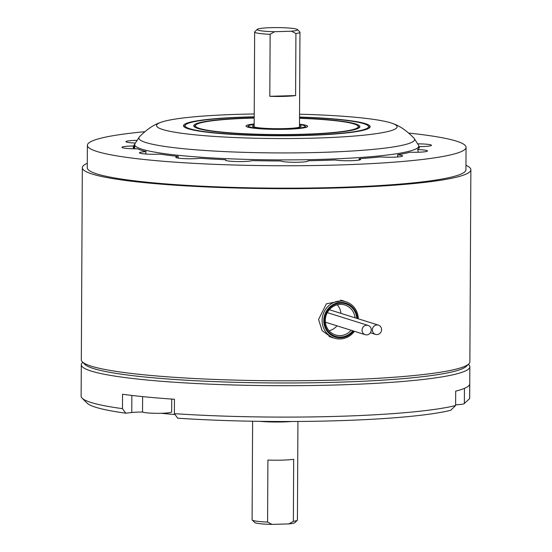 <?xml version="1.0" encoding="UTF-8"?>
<svg xmlns="http://www.w3.org/2000/svg" width="552" height="552" viewBox="0 0 552 552"><rect width="100%" height="100%" fill="white"/><g stroke="black" fill="none" stroke-linecap="round" stroke-linejoin="round"><path stroke-width="0.83" d="M468.413 364.299L468.814 364.699A194.276 19.92 -179.7 0 1 469.842 366.763A194.276 19.92 -179.7 0 1 306.526 385.572A194.276 19.92 -179.7 0 1 91.197 371.068A194.276 19.92 -179.7 0 1 81.296 364.727A194.276 19.92 -179.7 0 1 82.338 362.678L82.745 362.278M81.296 364.727L81.13 396.143A194.276 19.92 0.3 0 0 82.151 398.199A194.276 19.92 0.3 0 0 91.032 402.484A194.276 19.92 0.3 0 0 122.461 408.652L125.766 413.193L131.769 412.53A16.118 1.656 -179.7 0 1 142.802 412.04M174.384 413.655A194.276 19.92 0.3 0 0 455.614 405.534L450.673 410.315A189.343 19.417 -179.7 0 1 177.689 418.195L174.384 413.655L174.46 399.255A194.276 19.92 -179.7 0 1 122.537 394.252L122.461 408.652M464.363 403.402L469.621 398.627L469.697 384.226A194.276 19.92 -179.7 0 1 455.69 391.133L455.614 405.534M469.621 398.627A194.276 19.92 0.3 0 0 469.676 398.178L469.842 366.763M125.766 413.193A189.343 19.417 -179.7 0 1 95.689 407.259A189.343 19.417 -179.7 0 1 87.037 403.084L82.151 398.199M83.932 363.099A191.806 19.665 0.3 0 0 93.55 368.543A191.806 19.665 0.3 0 0 302.22 382.902A191.806 19.665 0.3 0 0 467.213 365.107M161.432 413.282A161.95 16.608 0.3 0 0 175.067 414.587M381.577 329.627A4.851 4.582 107.4 0 0 378.424 325.135A4.851 4.582 107.4 0 0 372.365 329.896A4.851 4.582 107.4 0 0 375.519 334.395A4.851 4.582 107.4 0 0 381.577 329.627M371.268 329.93A4.851 4.582 107.4 0 0 368.122 325.432A4.851 4.582 107.4 0 0 362.064 330.193A4.851 4.582 107.4 0 0 365.21 334.691A4.851 4.582 107.4 0 0 371.268 329.93M225.754 160.432L225.754 159.804A13.572 1.394 0.3 0 0 225.402 160.114A13.572 1.394 0.3 0 0 226.099 160.556A13.572 1.394 0.3 0 0 239.05 161.577A13.572 1.394 0.3 0 0 251.905 160.68L252.975 160.625A142.726 14.635 -179.7 0 0 279.995 160.963L280.968 161.046A13.572 1.394 0.3 0 0 281.472 161.253A13.572 1.394 0.3 0 0 296.514 162.267A13.572 1.394 0.3 0 0 307.919 160.956A13.572 1.394 0.3 0 0 307.878 160.839L307.871 161.074M178.296 158.127L178.303 156.513A13.572 1.394 0.3 0 0 175.777 157.306A13.572 1.394 0.3 0 0 176.467 157.748A13.572 1.394 0.3 0 0 186.776 158.728A13.572 1.394 0.3 0 0 199.707 158.327L200.921 158.32A142.726 14.635 -179.7 0 0 225.14 159.694L225.754 159.804M145.818 154.029L145.831 151.669A13.572 1.394 0.3 0 0 139.449 152.814A13.572 1.394 0.3 0 0 140.139 153.256A13.572 1.394 0.3 0 0 159.238 154.153L160.411 154.194A142.726 14.635 -179.7 0 0 178.137 156.388L178.303 156.513M133.273 148.75L133.287 146.004A13.572 1.394 0.3 0 0 121.951 147.322A13.572 1.394 0.3 0 0 122.641 147.763A13.572 1.394 0.3 0 0 136.648 148.785L137.607 148.867A142.726 14.635 -179.7 0 0 146.142 151.545L145.831 151.669M136.737 140.36A13.572 1.394 0.3 0 0 125.953 141.664A13.572 1.394 0.3 0 0 126.643 142.105A13.572 1.394 0.3 0 0 135.233 143.03M408.846 133.094A189.343 19.417 -179.7 0 1 456.407 141.126A189.343 19.417 -179.7 0 1 466.054 147.308A189.343 19.417 -179.7 0 1 306.884 165.635A189.343 19.417 -179.7 0 1 97.028 151.503A189.343 19.417 -179.7 0 1 87.382 145.321A189.343 19.417 -179.7 0 1 144.727 131.707M466.054 147.308L465.936 169.726A189.343 19.417 -179.7 0 1 306.767 188.053A189.343 19.417 -179.7 0 1 96.91 173.921A189.343 19.417 -179.7 0 1 87.264 167.739L87.382 145.321M345.055 301.509L342.875 300.654L326.384 303.807L318.566 319.456L322.099 330.634L331.345 337.375L333.67 337.934M465.957 165.262A194.276 19.92 -179.7 0 1 470.87 169.747A194.276 19.92 -179.7 0 1 307.554 188.556A194.276 19.92 -179.7 0 1 92.225 174.052A194.276 19.92 -179.7 0 1 82.324 167.711A194.276 19.92 -179.7 0 1 87.285 163.282M82.324 167.711L81.323 359.814A194.276 19.92 0.3 0 0 82.345 361.877A194.276 19.92 0.3 0 0 91.218 366.155A194.276 19.92 0.3 0 0 296.61 380.749A194.276 19.92 0.3 0 0 468.82 363.899A194.276 19.92 0.3 0 0 469.862 361.85L470.87 169.747M468.82 363.899L466.35 366.314A191.806 19.665 -179.7 0 1 296.334 382.95A191.806 19.665 -179.7 0 1 93.55 368.543A191.806 19.665 -179.7 0 1 84.787 364.32L82.345 361.877M397.64 156.975L397.654 154.712A142.726 14.635 -179.7 0 0 409.798 152.29L410.854 152.235A13.572 1.394 0.3 0 0 427.483 150.965A13.572 1.394 0.3 0 0 418.043 149.592L417.45 149.475A142.726 14.635 -179.7 0 0 419.403 146.715L420.141 146.618A13.572 1.394 0.3 0 0 431.478 145.307A13.572 1.394 0.3 0 0 417.892 143.844M133.287 146.004L134.026 145.907L134.012 148.764M418.043 149.592L418.03 152.242M397.654 154.712L397.778 156.961M307.878 160.839L308.637 160.742A142.726 14.635 -179.7 0 0 334.346 160.004L335.526 160.039A13.572 1.394 0.3 0 0 350.775 160.722A13.572 1.394 0.3 0 0 360.615 159.431A13.572 1.394 0.3 0 0 359.104 158.79L359.442 158.665A142.726 14.635 -179.7 0 0 379.928 156.954L381.135 156.947A13.572 1.394 0.3 0 0 395.232 157.127A13.572 1.394 0.3 0 0 402.594 155.926A13.572 1.394 0.3 0 0 397.792 154.836M359.104 158.79L359.097 160.066M134.026 145.907A142.726 14.635 -179.7 0 1 134.764 144.051M464.446 388.366L464.363 403.457A14.559 1.49 -179.7 0 1 455.621 404.782M270.135 34.293A22.66 2.325 -179.7 0 1 255.811 32.747A22.66 2.325 -179.7 0 1 254.651 32.002A22.66 2.325 -179.7 0 1 254.776 31.768L257.246 29.353A20.189 2.07 0.3 0 0 258.163 30.222A20.189 2.07 0.3 0 0 274.613 31.706L270.135 34.293L269.811 96.31L295.596 95.565A22.66 2.325 -179.7 0 1 269.811 96.31M274.613 31.706L291.47 31.222A20.189 2.07 0.3 0 0 297.411 29.56L299.853 32.002A22.66 2.325 -179.7 0 1 299.971 32.244A22.66 2.325 -179.7 0 1 295.92 33.548L295.596 95.565M297.411 29.56A20.189 2.07 0.3 0 0 296.486 29.118A20.189 2.07 0.3 0 0 275.144 27.6A20.189 2.07 0.3 0 0 257.246 29.353M295.92 33.548L291.47 31.222M297.3 520.267L294.83 522.682A20.189 2.07 -179.7 0 1 288.889 523.91L293.367 521.329A22.66 2.325 0.3 0 0 297.3 520.267A22.66 2.325 0.3 0 0 297.418 520.025L297.935 421.459M267.582 522.075L272.039 524.4A20.189 2.07 -179.7 0 1 255.583 522.916A20.189 2.07 -179.7 0 1 254.658 522.468L252.216 520.032A22.66 2.325 0.3 0 0 253.258 520.529A22.66 2.325 0.3 0 0 267.582 522.075L267.906 460.057A22.66 2.325 0.3 0 0 293.692 459.312L293.367 521.329M252.616 421.224L252.098 519.791A22.66 2.325 0.3 0 0 252.216 520.032M288.889 523.91L272.039 524.4M254.21 116.81A93.357 9.57 0.3 0 0 247.399 116.976A93.357 9.57 0.3 0 0 183.961 126.712A93.357 9.57 0.3 0 0 306.243 135.447A93.357 9.57 0.3 0 0 369.667 127.684A93.357 9.57 0.3 0 0 299.529 117.045M369.178 128.085A92.529 9.487 0.3 0 0 368.86 126.532L368.046 125.718A91.708 9.405 0.3 0 0 299.529 117.217M254.21 116.983A91.708 9.405 0.3 0 0 247.917 117.134A91.708 9.405 0.3 0 0 185.61 124.766A91.708 9.405 0.3 0 0 305.725 135.288A91.708 9.405 0.3 0 0 368.046 125.718M254.203 117.9A83.076 8.515 0.3 0 0 250.642 117.99A83.076 8.515 0.3 0 0 194.187 126.656A83.076 8.515 0.3 0 0 303 134.433A83.076 8.515 0.3 0 0 359.442 127.526A83.076 8.515 0.3 0 0 299.522 118.135M358.938 127.926A82.248 8.432 0.3 0 0 358.634 126.587L357.82 125.773A81.427 8.349 0.3 0 0 299.522 118.314M254.203 118.073A81.427 8.349 0.3 0 0 251.16 118.156A81.427 8.349 0.3 0 0 195.836 124.924A81.427 8.349 0.3 0 0 302.482 134.267A81.427 8.349 0.3 0 0 357.82 125.773M299.494 124.193A30.802 3.16 -179.7 0 1 307.623 126.373A30.802 3.16 -179.7 0 1 286.529 129.258A30.802 3.16 -179.7 0 1 246.019 126.049A30.802 3.16 -179.7 0 1 254.175 123.952M299.543 114.216A120.281 12.33 -179.7 0 1 393.466 123.807A120.281 12.33 -179.7 0 1 314.73 138.11A120.281 12.33 -179.7 0 1 194.932 134.819A120.281 12.33 -179.7 0 1 160.204 122.585A120.281 12.33 -179.7 0 1 238.912 114.312A120.281 12.33 -179.7 0 1 254.224 113.981M414.055 138.214L418.623 145.39A142.043 14.566 -179.7 0 1 418.768 146.045A142.043 14.566 -179.7 0 1 321.485 159.362A142.043 14.566 -179.7 0 1 134.674 144.562A142.043 14.566 -179.7 0 1 134.826 143.906L139.47 136.772A137.862 14.138 0.3 0 0 320.201 152.421A137.862 14.138 0.3 0 0 414.055 138.214C406.858 130.852 399.993 126.049 393.466 123.807M195.836 124.924L195.008 125.732A82.248 8.432 0.3 0 0 194.69 127.063M185.61 124.766L184.782 125.573A92.529 9.487 0.3 0 0 184.451 127.119M299.488 125.428A24.316 2.491 -179.7 0 1 301.006 126.594A24.316 2.491 -179.7 0 1 284.48 128.616A24.316 2.491 -179.7 0 1 252.637 126.339A24.316 2.491 -179.7 0 1 254.168 125.187M254.168 124.352A28.338 2.905 0.3 0 0 248.642 125.766A28.338 2.905 0.3 0 0 285.75 129.016A28.338 2.905 0.3 0 0 305.008 126.063A28.338 2.905 0.3 0 0 299.488 124.586M291.953 421.493A25.682 2.636 -179.7 0 1 259.337 421.328M354.405 331.297A19.085 18.009 -72.6 0 1 334.505 338.197A19.085 18.009 -72.6 0 1 322.113 320.512A19.085 18.009 -72.6 0 1 345.938 301.785A19.085 18.009 -72.6 0 1 358.324 318.821M357.468 318.552A17.767 16.767 107.4 0 0 340.211 302.475A17.767 16.767 107.4 0 0 323.776 320.608A17.767 16.767 107.4 0 0 334.829 336.913A17.767 16.767 107.4 0 0 353.556 331.027M352.832 330.807A17.029 16.07 -72.6 0 1 334.94 336.161A17.029 16.07 -72.6 0 1 324.479 320.588A17.029 16.07 -72.6 0 1 340.087 303.214A17.029 16.07 -72.6 0 1 356.751 318.332M355.039 317.793A15.711 14.828 107.4 0 0 344.924 305.001A15.711 14.828 107.4 0 0 325.314 320.422A15.711 14.828 107.4 0 0 335.512 334.981A15.711 14.828 107.4 0 0 351.127 330.268M337.251 304.78A15.711 14.828 -72.6 0 1 340.943 313.363M337.024 325.839A15.711 14.828 -72.6 0 1 329.089 330.772M171.72 399.061L171.658 411.909A14.559 1.49 -179.7 0 1 154.167 413.276A14.559 1.49 -179.7 0 1 142.54 411.757L142.616 396.605M131.859 395.432L131.769 412.53M378.424 325.135L329.316 309.713M375.519 334.395L370.385 332.78M368.122 325.432L327.315 312.618M365.21 334.691L325.397 322.189M299.971 32.244L299.474 127.236M254.651 32.002L254.155 126.995M139.47 136.772C146.742 129.485 153.656 124.759 160.204 122.585M134.653 148.778L134.674 144.562M418.754 148.488L418.768 146.045M248.642 125.766L247.386 126.988M305.008 126.063L306.243 127.298M334.505 338.197L329.102 336.499M345.938 301.785L340.584 300.102"/></g></svg>
